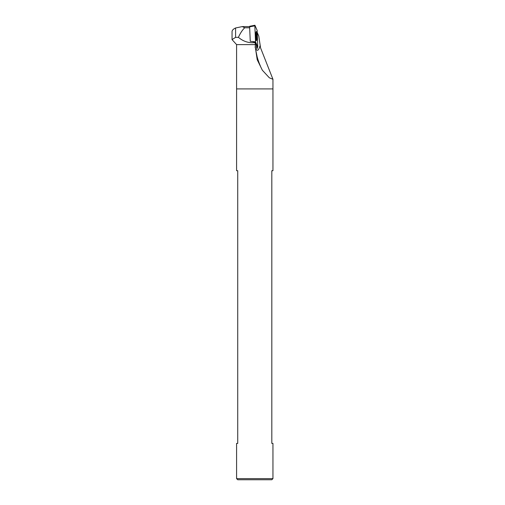 <?xml version="1.0" encoding="UTF-8"?>
<svg xmlns="http://www.w3.org/2000/svg" width="505" height="505" viewBox="0 0 505 505"><rect width="100%" height="100%" fill="white"/><g stroke="black" fill="none" stroke-linecap="round" stroke-linejoin="round"><path stroke-width="0.76" d="M257.234 32.541L258.781 36.101L260.542 47.824L272.946 79.279L269.342 77.795L262.354 70.233L257.209 59.716L255.435 48.019L255.145 42.578L256.205 44.535L256.603 47.432A3.863 0.537 -90 0 0 256.982 48.587A3.863 0.537 -90 0 0 257.43 46.896M255.883 50.778L258.137 61.597L260.422 66.136C258.093 60.707 256.578 55.588 255.883 50.778M236.593 478.614L272.952 478.614L271.816 479.75L237.729 479.75L236.593 478.614L236.593 443.396L237.729 443.396L237.729 170.722L236.593 170.722L236.593 44.61L255.435 44.61M236.593 44.61L232.054 39.617L235.589 37.338L238.417 37.338C243.385 41.536 248.959 43.279 255.145 42.578M235.589 37.338L235.589 27.977L242.267 26.595L244.742 27.775C242.444 29.896 240.336 33.084 238.417 37.338M272.952 478.614L272.952 443.396L271.816 443.396L271.816 170.722L272.952 170.722L272.952 88.924L236.593 88.924L272.952 88.924L272.952 79.279M232.048 39.617L232.048 31.682C232.079 30.287 233.259 29.056 235.589 27.977M255.12 42.048L252.879 41.726M255.233 46.492A3.863 0.537 -90 0 1 255.139 47.432M255.53 41.833L254.842 25.837L249.628 26.86L250.253 41.303L255.53 41.833L257.752 46.94L256.502 46.706L257.752 46.94M257.771 46.959L257.14 30.382L254.918 25.275L254.842 25.837M249.628 26.86L249.685 26.273L254.873 25.282M256.521 40.444A4.545 0.631 90 0 0 256.963 35.426A4.545 0.631 90 0 0 256.338 31.562A4.545 0.631 90 0 0 255.7 36.108A4.545 0.631 90 0 0 256.338 40.653A4.545 0.631 90 0 0 256.521 40.444M256.723 32.819A4.318 0.6 -90 0 1 256.9 37.597A4.318 0.6 -90 0 1 256.338 40.425A4.318 0.6 -90 0 1 255.732 36.108A4.318 0.6 -90 0 1 256.338 31.79A4.318 0.6 -90 0 1 256.723 32.819M256.079 36.139L256.395 33.532L256.616 37.686L256.275 38.677L256.079 36.139M256.079 34.984L256.534 34.984M256.079 36.07L256.591 36.07M256.003 36.783L256.572 36.783M260.094 45.551A43.171 6.009 -90 0 1 255.435 48.019M244.742 27.775L249.666 27.775M256.085 35.154L256.666 35.154M256.098 35.344L256.673 35.344M242.312 26.595L249.628 26.595M249.685 26.273L254.899 25.25"/></g></svg>
